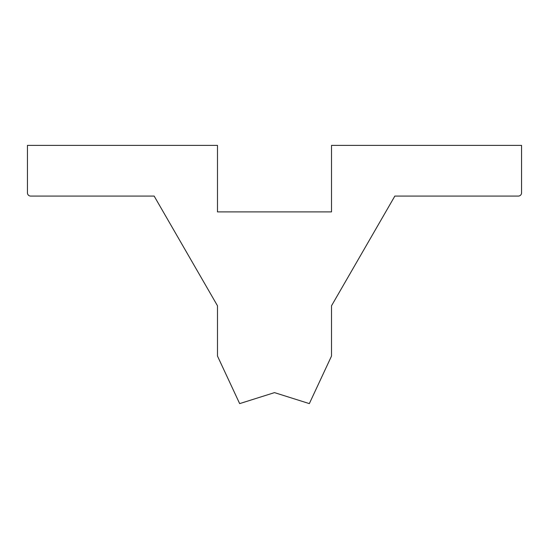 <?xml version="1.0" encoding="UTF-8"?>
<svg xmlns="http://www.w3.org/2000/svg" width="549" height="549" viewBox="0 0 549 549"><rect width="100%" height="100%" fill="white"/><g stroke="black" fill="none" stroke-linecap="round" stroke-linejoin="round"><path stroke-width="0.82" d="M27.45 145.389L217.486 145.389L217.486 211.9L331.514 211.9L331.514 145.389L521.55 145.389L521.55 192.898A3.17 3.17 0 0 1 518.38 196.068L394.855 196.068L331.514 305.786L331.514 356.068L309.341 403.611L274.5 392.624L239.659 403.611L217.486 356.068L217.486 305.786L154.145 196.068L30.62 196.068A3.17 3.17 0 0 1 27.45 192.898L27.45 145.389L27.45 192.898A3.17 3.17 0 0 0 30.62 196.068L154.145 196.068L217.486 305.786L217.486 356.068L239.659 403.611L274.5 392.624L309.341 403.611L331.514 356.068L331.514 305.786L394.855 196.068L518.38 196.068A3.17 3.17 0 0 0 521.55 192.898L521.55 145.389L331.514 145.389L331.514 211.9L217.486 211.9L217.486 145.389L27.45 145.389"/></g></svg>
